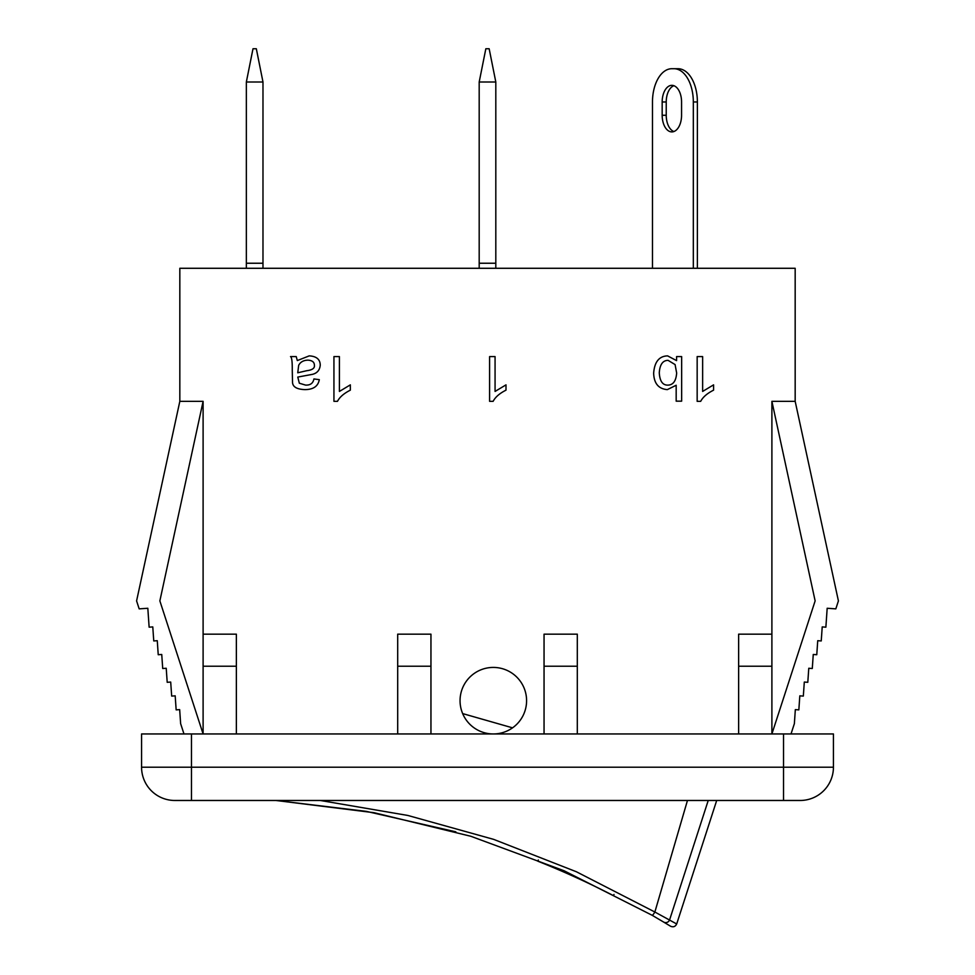 <?xml version="1.0" encoding="UTF-8"?>
<svg xmlns="http://www.w3.org/2000/svg" width="975" height="975" viewBox="0 0 975 975"><rect width="100%" height="100%" fill="white"/><g stroke="black" fill="none" stroke-linecap="round" stroke-linejoin="round"><path stroke-width="1.46" d="M246.346 263.238L246.346 82.01L253 48.75L256.327 48.75L262.982 82.01L262.982 263.238L246.346 263.238L246.346 268.283M262.982 268.283L262.982 263.238M246.346 82.01L262.982 82.01M479.188 263.238L479.188 82.01L485.842 48.75L489.158 48.75L495.812 82.01L495.812 263.238L479.188 263.238L479.188 268.283M495.812 268.283L495.812 263.238M479.188 82.01L495.812 82.01M697.381 101.973A33.26 19.378 -90 0 0 677.991 68.713L673.932 68.713A33.26 19.378 90 0 1 693.322 101.973L697.381 101.973L697.381 268.283M673.896 85.702A16.636 9.689 -90 0 0 666.23 101.973L666.23 115.269A16.636 9.689 -90 0 0 673.896 131.54M662.171 115.269L662.171 101.973A16.636 9.689 90 0 1 671.86 85.337A16.636 9.689 90 0 1 681.562 101.973L681.562 115.269A16.636 9.689 90 0 1 671.86 131.905A16.636 9.689 90 0 1 662.171 115.269L666.23 115.269M693.322 268.283L693.322 101.973M677.991 68.713L671.86 68.713A33.26 19.378 90 0 0 652.482 101.973L652.482 268.283L652.482 101.973M673.932 68.713L671.86 68.713M614.006 894.441L613.519 895.659A863.362 863.362 0 0 0 537.834 861.193L538.31 859.999M512.533 727.838L462.662 713.59M455.849 831.833L366.393 811.383L275.803 800.475M708.228 800.475L669.642 919.742A4.156 4.119 121 0 1 663.585 922.033L652.141 915.281L663.585 922.033C672.848 927.652 672.848 927.652 663.585 922.033L670.581 926.238C673.335 927.408 675.37 926.652 676.674 923.959L654.871 912.015A4.156 0.719 120.1 0 1 652.141 915.281L564.098 870.76L470.852 836.282L374.132 812.711L275.888 800.475M687.46 800.475L654.871 912.015L576.396 871.76L493.643 839.365L407.83 815.453L320.251 800.475M526.585 700.684A33.26 33.26 0 0 1 493.326 733.956A33.26 33.26 0 0 1 460.054 700.684A33.26 33.26 0 0 1 493.326 667.424A33.26 33.26 0 0 1 526.585 700.684M203.105 634.164L203.105 401.334L159.863 600.905L203.105 733.956L203.105 634.164L236.364 634.164L236.364 733.956M738.636 733.956L738.636 634.164L771.895 634.164L771.895 733.956L815.137 600.905L771.895 401.334L795.173 401.334L795.173 268.283L179.827 268.283L179.827 401.334L136.585 600.905L139.169 608.863L147.822 608.266L149.126 627.169L152.782 626.913L153.757 640.941L157.267 640.697L158.23 654.725L161.74 654.481L162.715 668.509L166.225 668.265L167.2 682.305L170.698 682.061L171.673 696.089L175.183 695.845L176.158 709.873L179.668 709.629L180.631 723.657L183.983 733.956M397.69 733.956L397.69 634.164L430.95 634.164L430.95 666.217L397.69 666.217M430.95 733.956L430.95 666.217M833.43 733.956L833.43 767.215L833.43 733.956L141.57 733.956L141.57 767.215A33.26 33.26 0 0 0 174.83 800.475L800.17 800.475A33.26 33.26 0 0 0 833.43 767.215L141.57 767.215A33.26 33.26 0 0 0 174.83 800.475M203.105 666.217L236.364 666.217M544.05 733.956L544.05 634.164L577.31 634.164L577.31 733.956M771.895 401.334L771.895 634.164M203.105 401.334L179.827 401.334M544.05 666.217L577.31 666.217M676.65 372.998C676.089 380.957 673.164 385.003 667.851 385.125C662.622 385.235 659.758 381.115 659.283 372.755C659.843 364.528 662.781 360.397 668.082 360.36L675.09 364.577L676.65 372.998M681.647 356.594L681.647 401.164L676.175 401.164L676.175 385.259L667.339 389.61C658.564 388.928 654.006 383.467 653.652 373.23C654.481 361.92 659.124 356.131 667.607 355.875L676.577 360.628L676.577 356.594L681.647 356.594M702.634 356.594L702.634 391.438L713.578 384.857L713.578 390.158C707.18 393.376 702.89 397.105 700.696 401.334L697.162 401.334L697.162 356.594L702.634 356.594M495.068 356.594L495.068 391.438L506.001 384.857L506.001 390.158C499.602 393.376 495.312 397.105 493.131 401.334L489.596 401.334L489.596 356.594L495.068 356.594M339.41 356.594L339.41 391.438L350.342 384.857L350.342 390.158C343.943 393.376 339.653 397.105 337.472 401.334L333.938 401.334L333.938 356.594L339.41 356.594M297.753 372.791L298.679 365.32C300.422 361.993 303.493 360.263 307.917 360.153C312.207 360.409 314.364 362.103 314.401 365.247C314.852 368.209 312.28 370.025 306.686 370.719L297.753 372.791M309.209 355.875C316.436 356.265 320.117 359.336 320.251 365.113C319.776 370.122 317.155 373.193 312.402 374.351L297.789 377.069L299.325 383.224L305.541 385.088C310.306 385.332 313.097 383.285 313.926 378.946L319.3 379.653C318.13 386.283 313.28 389.61 304.761 389.61C296.912 389.293 292.829 386.917 292.524 382.48L292.256 370.11C292.354 361.774 291.781 357.264 290.526 356.594L296.229 356.594L297.314 360.567L309.209 355.875M795.173 401.334L838.415 600.905L835.831 608.863L827.178 608.266L825.874 627.169L822.217 626.913L821.243 640.941L817.733 640.697L816.77 654.725L813.26 654.481L812.285 668.509L808.775 668.265L807.8 682.305L804.302 682.061L803.327 696.089L799.817 695.845L798.842 709.873L795.332 709.629L794.369 723.657L791.017 733.956M771.895 666.217L738.636 666.217M662.171 101.973L666.23 101.973M191.466 800.475L191.466 733.956M783.534 800.475L783.534 733.956M676.699 923.959L716.698 800.475"/></g></svg>
